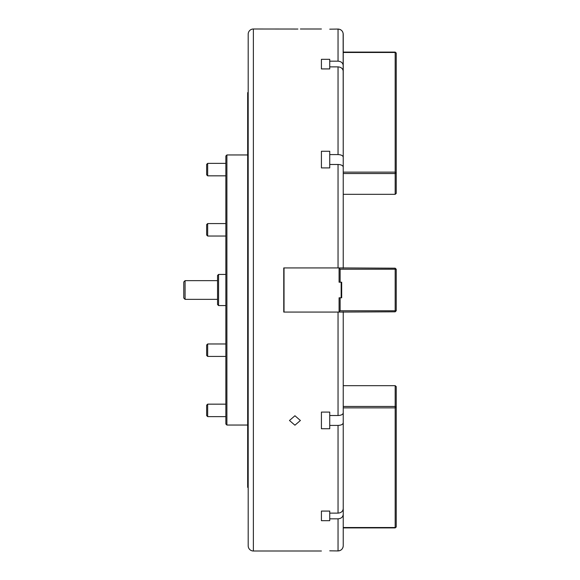 <?xml version="1.0" encoding="UTF-8"?>
<svg xmlns="http://www.w3.org/2000/svg" width="580" height="580" viewBox="0 0 580 580"><rect width="100%" height="100%" fill="white"/><g stroke="black" fill="none" stroke-linecap="round" stroke-linejoin="round"><path stroke-width="0.87" d="M294.937 415.751L289.478 420.5L294.937 425.198L300.389 420.5L294.937 415.751M253.38 29L253.38 551A5.191 5.191 0 0 1 248.189 545.809L248.189 34.191A5.191 5.191 0 0 1 253.38 29L297.917 29.044M297.018 29.051L293.864 29.058M293.357 29.051L292.871 29.051M291.878 29.036L291.058 29.029M343.237 268.185L343.237 157.18C342.932 155.607 341.2 154.737 338.046 154.584L329.737 154.584L329.737 151.264L321.421 151.264L321.421 167.91L321.421 151.264M248.189 92.626L247.667 92.626L247.667 487.374L248.189 487.374M253.38 551L321.421 551M321.421 520.68L321.421 511.074L321.421 520.68L329.737 520.68L329.737 518.832L338.046 518.832C341.2 518.571 342.932 517.07 343.237 514.337L343.237 545.744C342.932 548.898 341.2 550.63 338.046 550.935L329.737 550.826M321.421 511.074L329.737 511.074L329.737 518.832M321.421 428.736L321.421 412.09L321.421 428.736L329.737 428.736L329.737 425.415L338.046 425.415C341.2 425.263 342.932 424.393 343.237 422.82L343.237 508.624C342.932 511.357 341.2 512.851 338.046 513.119L329.737 513.119M321.421 412.09L329.737 412.09L329.737 425.415M343.237 311.815L343.237 412.924C342.932 414.497 341.2 415.367 338.046 415.519L329.737 415.519M343.237 312.076L283.765 312.076L283.765 267.924L343.237 267.924L343.237 167.076C342.932 165.503 341.2 164.633 338.046 164.481L329.737 164.481L329.737 167.91L321.421 167.91M321.421 68.926L321.421 59.319L321.421 68.926L329.737 68.926L329.737 66.881L338.046 66.881C341.2 67.142 342.932 68.643 343.237 71.376L343.237 157.18M321.421 59.319L329.737 59.319L329.737 66.881M329.737 29.174L338.046 29.065C341.2 29.37 342.932 31.102 343.237 34.256L343.237 65.663C342.932 62.93 341.2 61.436 338.046 61.168L329.737 61.168M300.389 29L321.421 29M339.061 550.841L340.025 550.543M340.938 550.058L341.337 549.76M341.729 549.405L342.36 548.629M342.845 547.723L343.142 546.759M343.237 161.24L343.142 33.241M342.838 32.262L342.367 31.371M340.902 29.921L340.032 29.457M339.053 29.159L338.553 29.087M343.237 514.337L343.237 397.126M343.237 545.744L343.237 418.76M343.237 422.82L343.237 359.332M343.237 182.874L343.237 65.663M329.737 154.584L329.737 164.481M341.163 282.206L341.163 297.794M339.082 267.924L395.176 268.185L396.22 269.221L396.22 310.779L395.176 311.815L339.082 312.076M284.026 312.076L284.026 267.924M340.119 297.794L340.119 310.779L339.082 311.815L339.082 297.794L341.678 297.794L341.678 282.206L339.082 282.206L339.082 268.185L340.119 269.221L340.119 282.206M340.119 310.779L395.176 310.779L395.176 269.221L340.119 269.221M396.22 310.779L395.176 310.779L395.176 311.815M395.176 268.185L395.176 269.221L396.22 269.221M217.543 304.543L217.543 275.457L218.58 274.42L218.58 305.58L217.543 304.543M225.852 274.42L218.58 274.42M225.852 305.58L218.58 305.58M185.078 299.352L183.78 298.048L183.78 281.952L185.078 280.647L185.078 299.352L217.543 299.352M207.676 416.628L206.632 415.592L206.632 405.202L207.676 404.166L207.676 416.628L225.852 416.628M207.676 404.166L225.852 404.166M343.237 527.524L395.176 527.524L395.176 407.87L343.237 407.87M343.237 406.457L395.176 406.457L395.176 385.678L396.22 386.577L396.22 527.002L395.176 527.901L343.237 527.901M395.176 385.678L343.237 385.678M395.176 406.457L395.176 407.87L396.22 407.356L395.176 406.457M395.176 527.901L396.22 527.002M343.237 172.129L395.176 172.129L395.176 52.475L343.237 52.475M343.237 52.099L395.176 52.099L396.22 52.997L396.22 193.423L395.176 194.322L395.176 173.543L343.237 173.543M343.237 194.322L395.176 194.322M395.176 172.129L395.176 173.543L396.22 172.644L395.176 172.129M395.176 52.099L396.22 52.997M247.667 154.954L226.896 154.954L226.896 425.046L247.667 425.046M226.896 425.046L225.852 424.009L225.852 155.991L226.896 154.954M225.852 387.259L225.852 357.207M225.852 343.186L225.852 297.011M225.852 282.989L225.852 269.743M225.852 247.928L225.852 236.814M225.852 222.792L225.852 192.741M207.676 163.371L207.676 175.834L206.632 174.797L206.632 164.408L207.676 163.371L225.852 163.371M207.676 175.834L225.852 175.834M207.676 236.031L206.632 234.994L206.632 224.605L207.676 223.568L207.676 236.031L225.852 236.031M207.676 356.432L206.632 355.395L206.632 345.006L207.676 343.969L207.676 356.432L225.852 356.432M338.046 550.935L338.046 518.832M338.046 513.119L338.046 425.415M338.046 415.519L338.046 312.076M338.046 267.924L338.046 164.481M338.046 154.584L338.046 66.881M338.046 61.168L338.046 29.065M185.078 280.647L217.543 280.647M341.163 283.765L341.678 283.765M341.163 296.235L341.678 296.235M207.676 343.969L225.852 343.969L207.676 343.969L206.632 345.006M207.676 223.568L225.852 223.568L207.676 223.568L206.632 224.605"/></g></svg>
